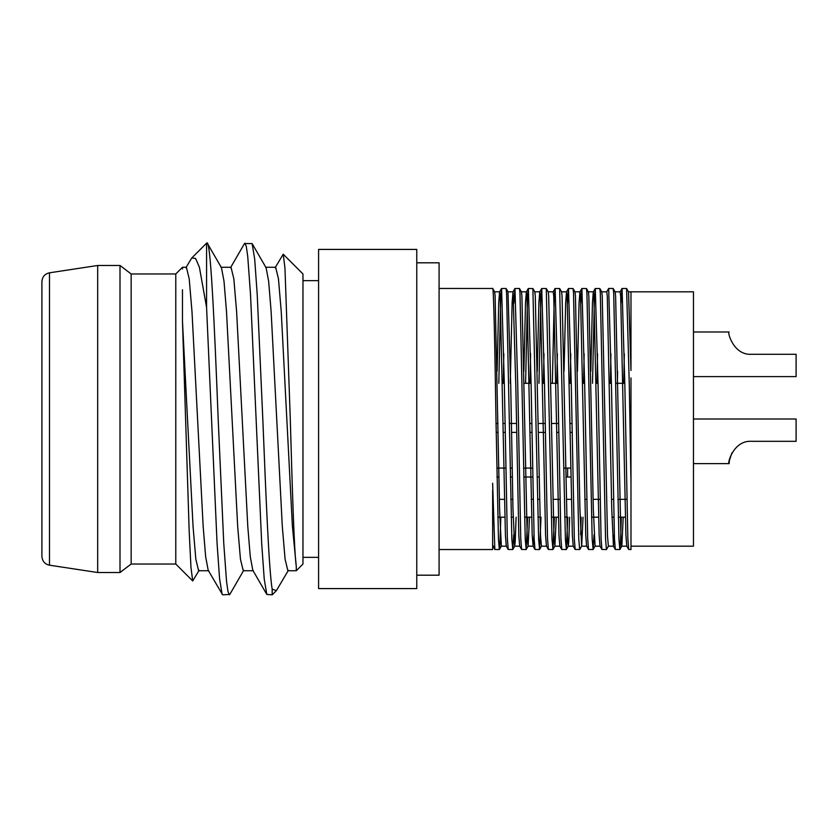 <?xml version="1.0" encoding="UTF-8"?>
<svg xmlns="http://www.w3.org/2000/svg" width="838" height="838" viewBox="0 0 838 838"><rect width="100%" height="100%" fill="white"/><g stroke="black" fill="none" stroke-linecap="round" stroke-linejoin="round"><path stroke-width="1.26" d="M693.455 376.608L796.1 376.608L796.1 354.285L751.477 354.285C733.072 355.542 726.934 330.769 729.154 331.974L693.455 331.974M630.983 546.187L693.455 546.187L693.455 419L796.1 419L796.1 441.312L751.477 441.312C732.999 440.107 726.944 464.881 729.154 463.624L693.455 463.624M693.455 419L693.455 291.813L630.983 291.813L630.983 370.49L628.531 291.865L626.541 288.461L622.016 288.523L621.01 303.23M630.983 377.896L630.983 483.233L629.307 385.218L626.594 288.513M513.725 534.707L512.793 549.487L511.861 539.337L506.581 292.912L506.047 288.461L501.522 288.523L500.663 299.407L498.809 383.301M503.816 353.73L503.271 383.301M512.741 549.539L508.216 549.477L507.357 538.593L504.35 385.218L501.585 288.461M500.852 517.182L499.888 545.088L499.354 549.539L498.463 539.337L495.96 419C494.965 350.42 493.634 284.742 492.639 288.471L439.081 288.461M499.406 549.487L501.344 546.135L499.584 508.938L495.122 296.149L494.65 291.865L492.65 288.461M624.31 353.73L623.765 383.301M630.983 483.233L630.983 549.539L628.71 549.477L627.851 538.593L624.844 385.218L622.068 288.461M621.346 517.182L620.382 545.088L619.837 549.539L618.957 539.337L613.688 292.912L613.144 288.461L608.681 288.461L606.691 291.865M610.912 353.73L610.378 383.301M619.837 549.539L615.312 549.477L614.464 538.593L611.457 385.218L608.681 288.461M608.451 546.135L606.45 549.539L605.57 539.337L600.301 292.912L599.819 288.513L595.231 288.523L594.383 299.407L592.518 383.301M597.525 353.73L596.981 383.301M606.45 549.539L601.925 549.477L601.076 538.593L598.07 385.218L595.294 288.461M594.048 534.707L593.126 549.487L592.183 539.337L586.914 292.912L586.432 288.513L581.844 288.523L580.849 303.23M584.138 353.73L583.594 383.301M593.063 549.539L588.538 549.477L587.689 538.593L584.683 385.218L581.907 288.461M583.049 517.182L581.677 546.135L579.676 549.539L578.796 539.337L573.517 292.912L573.045 288.513L568.457 288.523L567.462 303.23M570.751 353.73L570.207 383.301M579.676 549.539L575.151 549.477L574.302 538.593L571.286 385.218L568.52 288.461M567.797 517.182L566.352 549.487L565.409 539.337L559.658 288.513L555.07 288.523L554.222 299.407L552.357 383.301M557.364 353.73L556.82 383.301M566.289 549.539L561.764 549.477L560.915 538.593L557.899 385.218L555.133 288.461M554.41 517.182L552.965 549.487L552.022 539.337L546.271 288.513L541.683 288.523L540.835 299.407L538.97 383.301M543.977 353.73L543.433 383.301M552.902 549.539L548.377 549.477L547.528 538.593L544.511 385.218L541.746 288.461M541.023 517.182L539.578 549.487L538.635 539.337L532.884 288.513L528.296 288.523L527.448 299.407L525.583 383.301M530.59 353.73L530.045 383.301M539.515 549.539L534.99 549.477L534.141 538.593L531.124 385.218L528.359 288.461M527.636 517.182L526.191 549.487L525.248 539.337L519.969 292.912L519.434 288.461L514.909 288.523L513.904 303.23M526.128 549.539L521.603 549.477L520.754 538.593L517.737 385.218L514.972 288.461M581.184 517.182L580.661 534.707M416.769 575.193L439.081 575.193L439.081 262.807L416.769 262.807M416.769 419L416.769 249.42L318.587 249.42L318.587 588.58L416.769 588.58L416.769 419M49.484 565.189C44.833 564.163 42.298 561.219 41.9 556.369L41.9 281.631C42.298 276.781 44.833 273.837 49.484 272.811L49.484 565.189L97.679 572.522L97.679 265.478L120.002 265.478L120.002 572.522L97.679 572.522M175.781 273.963L131.157 273.963L131.157 564.037L175.781 564.037L175.781 273.963L182.464 267.28L186.413 267.27L189.199 278.813L191.996 311.705L203.152 526.295L205.645 556.704L208.191 570.259L222.636 594.833L229.801 594.425L243.785 570.259M182.475 289.718L182.475 321.352L189.21 532.057L190.97 567.441L192.709 580.964L199.161 570.259M182.475 268.967L182.475 267.291M192.007 257.737L206.577 243.167L206.577 307.378L199.392 267.186L195.579 258.46L191.797 257.936L185.868 267.741M283.213 254.207L302.968 273.963L302.968 564.037L296.275 570.73L296.275 566.258C294.201 552.713 292.253 488.051 290.283 419L284.951 267.94L283.213 254.207L275.126 267.741M230.502 267.741L244.487 243.575L252.112 243.575L254.689 259.015L257.224 294.672L262.807 419C265.95 496.84 268.967 570.584 272.172 589.166L276.404 590.612L288.419 570.259M244.958 243.167L246.309 246.487L247.744 256.554L250.531 294.672L261.686 543.328L264.221 578.985L266.809 594.425L272.172 594.833L272.172 589.166M206.577 243.544C210.359 234.2 214.339 320.765 218.173 419L223.756 543.328L226.543 581.446L227.978 591.513L229.329 594.833M206.577 307.378L217.063 543.328L219.598 578.985L222.175 594.425M41.9 419L41.9 289.581M206.577 243.167L207.489 243.575L221.473 267.741L224.018 281.296L226.511 311.705L237.667 526.295L240.454 559.187L243.25 570.73L253.359 570.73M182.475 321.352L193.044 526.295L195.83 559.187L198.616 570.73L208.725 570.73M252.112 243.575L266.096 267.741L268.652 281.296L271.135 311.705L282.301 526.295L285.088 559.187L287.874 570.73L296.275 570.73M220.939 267.27L231.037 267.27L233.833 278.813L236.62 311.705L247.776 526.295L250.269 556.704L252.814 570.259L266.809 594.425M265.562 267.27L275.671 267.27L278.457 278.813L281.243 311.705L292.399 526.295L296.275 566.258M439.081 549.539L492.639 549.539L492.639 490.408M499.354 549.539L494.829 549.477L492.639 483.233M623.21 517.182L621.838 546.135L620.895 536.257L615.616 296.149L615.144 291.865L613.207 288.513M614.317 534.77L613.447 546.187L608.388 546.187L607.508 536.257L602.229 296.149L601.757 291.865L599.819 288.513M593.126 549.487L595.064 546.135L593.304 508.938L588.842 296.149L588.37 291.865L586.432 288.513M581.677 546.135L579.917 508.938L575.455 296.149L574.983 291.865L573.045 288.513M569.662 517.182L568.761 541.851L568.279 546.135L566.352 549.487M573.286 546.187L568.227 546.187L567.336 536.257L562.068 296.149L561.586 291.865L559.658 288.513M556.275 517.182L554.892 546.135L553.949 536.257L548.681 296.149L548.199 291.865L546.271 288.513M546.502 546.187L541.442 546.187L540.562 536.257L535.293 296.149L534.812 291.865L532.884 288.513M529.501 517.182L528.118 546.135L527.175 536.257L521.906 296.149L521.425 291.865L519.487 288.513M516.103 517.182L515.202 541.851L514.731 546.135L512.793 549.487M519.728 546.187L514.668 546.187L512.971 508.938L510.74 386.077L507.975 291.813L513.034 291.813L512.123 302.497L510.279 383.301M628.71 549.477L626.772 546.135L625.923 535.503L620.675 296.149L620.141 291.813L615.082 291.813M617.606 371.297L617.386 383.301M613.447 546.187L611.75 508.938L607.288 296.149L606.754 291.813L601.694 291.813M601.925 549.477L599.998 546.135L599.149 535.503L593.901 296.149L593.304 291.865L592.456 302.497L590.832 371.297M588.538 549.477L586.61 546.135L585.762 535.503L580.514 296.149L579.98 291.813L574.92 291.813M581.844 288.523L579.917 291.865L579.068 302.497L577.445 371.297M575.151 549.477L573.223 546.135L572.364 535.503L567.127 296.149L566.519 291.865L565.671 302.497L564.047 371.297M561.764 549.477L559.826 546.135L558.977 535.503L553.74 296.149L553.195 291.813L548.136 291.813M548.377 549.477L546.439 546.135L545.59 535.503L540.353 296.149L539.745 291.865L538.897 302.497L537.273 371.297M533.984 534.77L533.115 546.187L532.203 535.503L526.966 296.149L526.421 291.813L521.362 291.813M528.296 288.523L526.358 291.865L525.51 302.497L523.886 371.297M521.603 549.477L519.665 546.135L518.816 535.503L515.81 386.077L513.034 291.813M508.216 549.477L506.278 546.135L505.429 535.503L500.181 296.149L499.584 291.865L498.736 302.497L497.112 371.297M494.829 549.477L492.639 544.847M729.154 463.624L729.353 460.711L731.846 453.023M570.94 477.011L567.619 477.011L567.619 468.086L570.772 468.086M569.976 423.462L571.904 423.462M572.05 432.387L570.123 432.387M567.619 477.011L565.88 477.011M539.106 477.011L537.148 477.011M532.685 477.011L523.76 477.011M512.332 477.011L510.373 477.011M498.945 477.011L496.976 477.011M567.619 468.086L563.754 468.086M532.518 468.086L523.593 468.086M512.165 468.086L510.206 468.086M505.743 468.086L496.819 468.086M558.663 432.387L556.736 432.387M545.276 432.387L538.289 432.387M531.889 432.387L529.962 432.387M516.575 432.387L511.515 432.387M505.115 432.387L503.188 432.387M498.128 432.387L496.19 432.387M558.517 423.462L551.519 423.462M545.129 423.462L538.132 423.462M531.742 423.462L529.805 423.462M516.418 423.462L509.42 423.462M504.958 423.462L503.03 423.462M497.971 423.462L496.033 423.462M499.385 499.333L504.445 499.333M510.803 499.333L512.772 499.333L510.803 499.333M531.219 499.333L533.115 499.333M537.577 499.333L539.546 499.333L537.577 499.333M552.933 499.333L559.889 499.333M571.39 499.333L566.331 499.333M584.777 499.333L586.663 499.333M600.05 499.333L593.105 499.333M611.551 499.333L613.437 499.333L611.551 499.333M617.899 499.333L626.834 499.333M502.371 383.301L504.319 383.301M524.085 383.301L531.093 383.301M542.542 383.301L544.48 383.301M550.87 383.301L557.878 383.301M569.316 383.301L571.265 383.301M582.703 383.301L584.652 383.301M596.09 383.301L598.039 383.301M609.477 383.301L611.426 383.301M615.888 383.301L624.813 383.301M131.157 273.963L120.002 265.478M49.484 272.811L97.679 265.478M318.587 280.657L302.968 280.657M318.587 557.343L302.968 557.343M131.157 564.037L120.002 572.522M276.404 590.612L272.172 594.833M175.781 564.037L192.709 580.964M621.838 546.135L619.9 549.487M554.892 546.135L552.965 549.487M541.505 546.135L539.578 549.487M528.118 546.135L526.191 549.487M508.038 291.865L506.1 288.513M622.016 288.523L620.078 291.865M615.312 549.477L613.385 546.135M595.231 288.523L593.304 291.865M568.457 288.523L566.519 291.865M555.07 288.523L553.132 291.865M541.683 288.523L539.745 291.865M534.99 549.477L533.052 546.135M514.909 288.523L512.971 291.865M501.522 288.523L499.584 291.865M626.834 546.187L621.775 546.187M600.06 546.187L595.001 546.187M593.367 291.813L588.307 291.813M586.673 546.187L581.614 546.187M566.593 291.813L561.523 291.813M559.899 546.187L554.829 546.187M539.808 291.813L534.749 291.813M533.115 546.187L528.055 546.187M506.341 546.187L501.281 546.187M499.647 291.813L494.588 291.813M628.469 291.813L630.983 291.813M497.782 517.182L504.843 517.182M511.17 517.182L513.17 517.182M524.557 517.182L531.617 517.182M537.954 517.182L539.944 517.182M551.341 517.182L558.391 517.182M564.728 517.182L566.718 517.182M591.502 517.182L598.552 517.182M611.95 517.182L613.814 517.182M618.276 517.182L625.337 517.182"/></g></svg>
